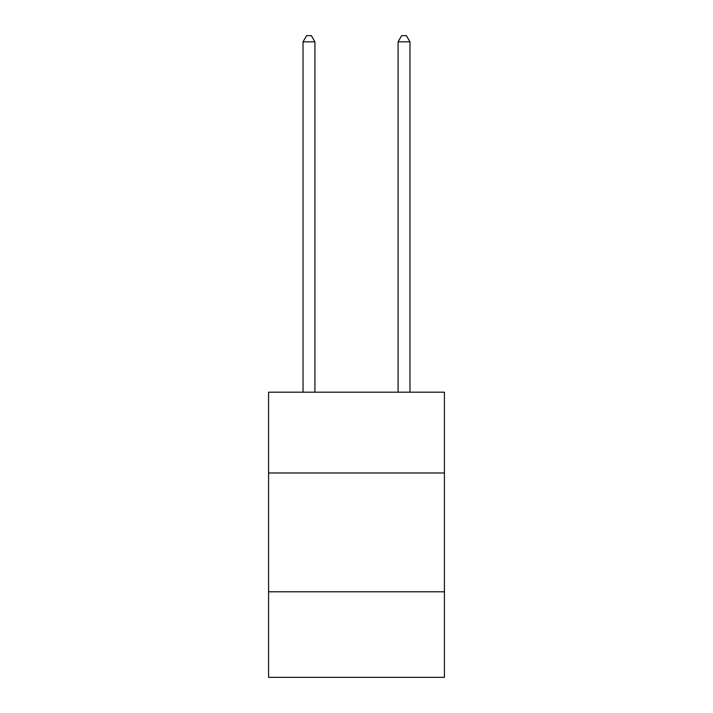 <?xml version="1.0" encoding="UTF-8"?>
<svg xmlns="http://www.w3.org/2000/svg" width="713" height="713" viewBox="0 0 713 713"><rect width="100%" height="100%" fill="white"/><g stroke="black" fill="none" stroke-linecap="round" stroke-linejoin="round"><path stroke-width="1.07" d="M444.422 472.986L444.422 392.195L268.578 392.195L268.578 472.986L444.422 472.986L444.422 677.35L268.578 677.35L268.578 472.986M444.422 591.799L268.578 591.799M314.914 392.195L314.914 41.826L303.034 41.826L303.034 392.195M303.034 41.826L306.599 35.65L311.349 35.65L314.914 41.826M409.966 392.195L409.966 41.826L398.086 41.826L398.086 392.195M398.086 41.826L401.651 35.65L406.401 35.65L409.966 41.826"/></g></svg>
